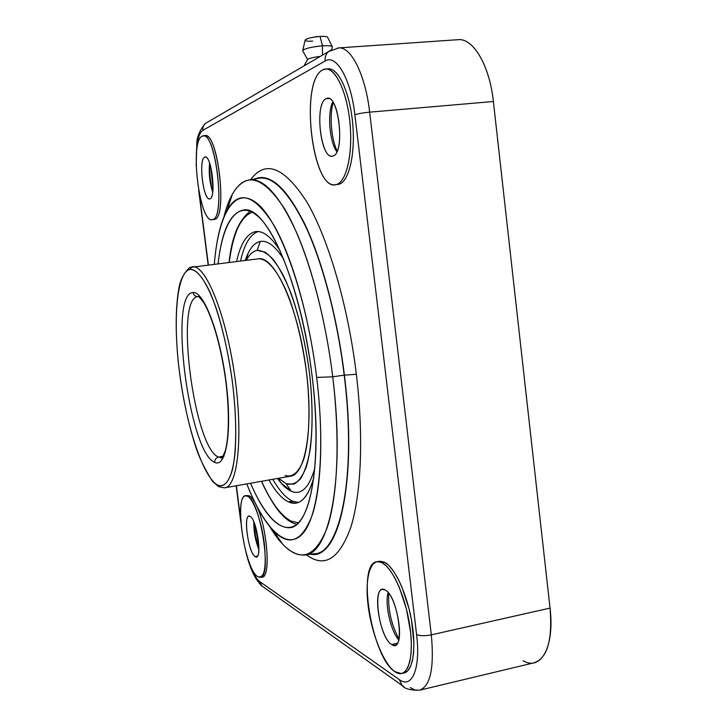 <?xml version="1.0" encoding="UTF-8"?>
<svg xmlns="http://www.w3.org/2000/svg" width="727" height="727" viewBox="0 0 727 727"><rect width="100%" height="100%" fill="white"/><g stroke="black" fill="none" stroke-linecap="round" stroke-linejoin="round"><path stroke-width="1.09" d="M523.077 660.734C540.852 671.384 554.765 647.021 550.039 608.099L493.388 101.507C489.589 64.903 472.686 37.141 457.465 39.74L458.682 39.649C473.604 38.495 489.689 65.966 493.388 101.507L369.643 112.149C362.909 112.812 357.984 113.685 354.876 114.775C350.914 79.061 336.138 53.653 325.133 61.013L202.697 130.424C198.853 133.223 196.717 141.747 196.29 155.987C196.717 141.747 198.853 133.223 202.697 130.424L203.115 126.616L205.232 123.545L203.115 126.616L202.697 130.424L325.133 61.013C324.778 57.169 325.914 54.025 328.54 51.59C325.914 54.025 324.778 57.169 325.133 61.013C336.138 53.653 350.914 79.061 354.876 114.775C357.984 113.685 362.909 112.812 369.643 112.149C365.536 75.435 351.323 46.882 338.946 47.882C351.323 46.882 365.536 75.435 369.643 112.149L431.32 634.862L550.039 608.099L493.388 101.507L369.643 112.149L431.32 634.862C424.822 636.098 419.915 635.971 416.58 634.498L354.876 114.775L416.58 634.498C419.915 635.971 424.822 636.098 431.32 634.862C434.373 668.04 430.384 686.506 419.352 690.259C430.384 686.506 434.373 668.04 431.32 634.862L550.039 608.099C552.62 640.323 547.24 658.571 533.918 662.842L419.352 690.259C410.219 690.305 404.485 688.714 402.176 685.506L399.287 679.572C411.964 689.36 420.869 668.449 416.58 634.498C420.869 668.449 411.964 689.36 399.287 679.572L402.176 685.506L404.085 686.87L261.893 585.971L263.392 587.034L261.893 585.971L259.684 581.564L261.893 585.971C255.113 579.61 249.752 568.141 245.799 551.548M248.725 560.971C252.296 571.804 255.949 578.674 259.684 581.564L399.287 679.572L259.684 581.564C255.949 578.674 252.296 571.804 248.725 560.971M199.343 193.809L208.358 264.837L199.343 193.809M236.393 485.745L240.573 518.742L236.393 485.745M356.348 374.251C363.818 436.718 361.165 494.633 350.787 527.339C339.245 559.217 324.406 568.35 306.276 554.746C324.406 568.35 339.245 559.217 350.787 527.339C361.165 494.633 363.818 436.718 356.348 374.251L344.389 375.168C357.021 475.994 340.527 553.674 314.873 554.138L310.665 554.192C338.4 560.99 357.82 482.201 344.389 375.168L356.348 374.251C348.06 305.322 328.095 237.965 306.767 201.888C284.23 166.937 265.509 159.531 250.615 179.651C265.509 159.531 284.23 166.937 306.767 201.888C328.095 237.965 348.06 305.322 356.348 374.251M378.949 561.308L384.256 562.053C394.397 566.76 407.02 593.477 411.791 621.858C416.662 650.265 412.418 673.147 402.994 673.102M335.62 184.703L338.955 184.267C348.787 181.859 355.458 154.651 352.74 124.09C350.141 93.501 338.773 68.256 328.622 68.811L326.959 69.047C337.137 65.903 349.36 90.13 352.495 121.582C355.776 152.988 349.087 181.832 338.955 184.267L336.492 184.504M245.708 495.878C233.74 495.669 244.581 569.014 257.658 576.611L260.202 577.374C272.561 578.183 260.284 500.085 247.498 496.232L245.708 495.878L247.562 495.541L249.37 495.896C251.197 496.814 253.141 499.185 255.186 503.02C253.141 499.185 251.197 496.814 249.37 495.896L247.498 496.232L249.37 495.896L247.298 495.587M260.466 577.32L262.065 576.993C271.253 577.747 267.236 526.739 256.204 505.038C267.736 527.711 271.271 580.8 261.229 576.984M212.239 219.663L214.447 219.39C227.615 218.573 218.273 132.823 205.205 135.767L204.114 136.031C217.146 127.398 228.314 218.209 214.447 219.39L213.029 219.409M196.163 165.556L196.817 143.801C196.799 137.13 199.598 130.378 205.232 123.545L207.522 122.209M331.339 49.899L328.54 51.59L331.339 49.899M337.755 47.973L338.946 47.882L337.755 47.973M410.237 687.597L414.944 689.968L419.352 690.259M307.448 59.814C308.312 58.496 312.583 57.36 320.28 56.406C313.446 57.233 309.211 58.269 307.576 59.523L302.696 50.699C304.386 48.582 310.974 46.964 322.479 45.846L322.434 55.152L322.479 45.846C329.467 45.465 332.739 45.928 332.303 47.237L331.694 49.727M305.095 40.276L305.167 39.94C307.212 38.331 312.174 37.168 320.062 36.45L322.479 45.846L320.062 36.45C324.76 36.196 327.277 36.486 327.604 37.322L332.412 46.892C332.003 45.837 328.695 45.483 322.479 45.846C312.037 46.81 305.476 48.318 302.805 50.354L302.859 51.017M320.062 36.45C306.376 37.268 298.915 42.121 312.692 41.085M317.063 36.723L316.354 36.405L317.063 36.723M257.04 178.133L260.793 177.524C275.542 177.079 291.327 195.027 308.139 231.386C324.106 267.727 337.864 321.37 344.389 375.168C337.383 317.345 322.006 259.975 304.595 223.652C286.229 187.593 269.644 172.681 254.841 178.924M253.85 179.869C268.608 172.535 285.275 186.803 303.877 222.671C321.498 258.848 337.137 316.736 344.207 375.141C357.848 483.782 337.564 562.616 309.284 553.556M249.997 179.76C238.401 181.668 229.741 193.936 224.016 216.555C226.279 207.722 229.041 200.316 232.322 194.354C245.462 171.19 262.82 175.907 284.393 208.485C304.822 242.373 324.46 308.711 332.721 376.822C326.123 322.697 312.365 268.736 296.534 232.449C279.859 196.19 264.355 178.624 249.997 179.76L259.975 178.042C274.724 176.834 290.591 194.373 307.576 230.632C323.697 266.918 337.637 320.934 344.207 375.141L332.721 376.822C340.363 439.98 337.555 497.94 326.968 528.238C315.154 557.436 300.342 562.698 282.539 544.014L269.917 526.884C281.358 545.95 292.681 555.337 303.886 555.046C329.231 556.055 345.507 478.475 332.721 376.822L344.207 375.141C356.966 476.948 339.954 554.719 313.937 553.783L304.995 554.901M332.721 376.822L316.672 377.422C309.184 316.072 291.818 256.131 273.67 224.843C254.486 194.572 238.965 189.656 227.124 210.103C220.526 222.371 216.264 240.373 214.329 264.119C218.373 213.965 234.694 184.613 257.54 203.824C280.258 222.526 306.876 296.552 316.672 377.422L332.721 376.822M246.789 483.9C255.023 504.874 263.81 520.423 273.134 530.546C289.082 547.058 302.159 541.779 312.356 514.698C321.479 486.763 323.606 434.31 316.672 377.422C325.869 452.521 318.717 516.506 302.477 533.891C286.184 551.529 264.001 527.729 246.789 483.9M218.091 263.665C222.953 220.199 238.72 197.58 259.484 217.755C280.149 237.565 303.423 304.604 312.192 376.768C320.389 443.679 314.7 501.794 300.642 520.132C286.538 538.634 266.627 520.759 250.533 483.237C263.365 513.071 276.351 527.893 289.491 527.711C310.411 527.511 322.915 461.336 312.192 376.768C301.287 283.212 266.318 205.205 243.863 209.958C230.504 212.329 221.917 230.232 218.091 263.665M250.342 211.212L249.488 211.748L250.342 211.212M252.305 212.175C240.701 216.655 233.003 233.367 229.232 262.32C233.003 233.367 240.701 216.655 252.305 212.175M261.611 481.283C270.989 502.166 280.722 515.398 290.818 520.959L292.172 522.695L290.818 520.959L298.361 522.84L290.818 520.959C280.722 515.398 270.989 502.166 261.611 481.283M288.446 501.894C299.242 506.755 307.712 498.613 313.855 477.457C309.338 493.624 303.259 502.184 295.616 503.157L288.446 501.894L292.508 501.148L288.446 501.894C281.894 498.722 275.388 491.416 268.917 479.984C275.388 491.416 281.894 498.722 288.446 501.894M280.186 250.833C270.989 236.439 262.547 230.086 254.85 231.777C246.617 234.085 240.528 243.972 236.575 261.429C240.528 243.972 246.617 234.085 254.85 231.777L256.604 231.531C263.874 231.113 271.734 237.547 280.186 250.833M298.252 502.484L292.508 501.148C285.902 497.986 279.341 490.707 272.825 479.293C279.341 490.707 285.902 497.986 292.508 501.148L298.252 502.484M257.122 231.513L254.85 231.777M240.51 260.957C244.363 244.208 250.215 234.403 258.076 231.54C250.215 234.403 244.363 244.208 240.51 260.957M291.282 491.261C301.351 495.478 309.211 487.708 314.882 467.961C309.211 487.708 301.351 495.478 291.282 491.261L286.184 483.746L293.872 484.155C298.67 481.538 302.805 475.776 306.285 466.852C312.546 446.551 313.928 411.437 309.466 372.887C305.44 343.217 299.279 316.69 291 293.299C285.393 279.332 279.622 268.236 273.697 259.993C267.845 253.605 262.329 250.397 257.158 250.379L260.257 241.446C253.996 242.873 248.997 249.188 245.272 260.384L248.161 253.196C251.497 246.362 255.531 242.445 260.257 241.446C267.491 240.083 275.379 246.126 283.921 259.575C275.379 246.126 267.491 240.083 260.257 241.446L257.158 250.379C252.978 251.16 249.379 254.45 246.362 260.248C249.379 254.45 252.978 251.16 257.158 250.379L265.101 252.124C270.789 256.24 276.587 263.501 282.503 273.897C294.208 297.07 304.468 334.247 309.466 372.887C312.683 402.404 312.928 427.921 310.202 449.459C307.903 462.127 304.74 471.814 300.714 478.53C296.307 483.4 291.463 485.145 286.184 483.746L291.282 491.261L281.176 483.128L277.56 478.457C282.158 484.982 286.738 489.253 291.282 491.261M278.641 478.266L286.184 483.746L278.641 478.266M285.157 475.494C292.69 477.712 298.861 472.35 303.695 459.419C309.429 440.48 310.647 408.029 306.53 372.488C302.814 345.143 297.152 320.652 289.519 299.006C279.295 272.343 267.654 258.094 258.212 258.821L258.93 258.748C274.561 256.649 296.934 304.504 305.485 364.654C314.209 424.786 305.976 475.44 290.164 476.23L224.407 487.862C237.747 487.563 243.472 436.464 234.603 375.223C225.888 313.964 205.777 264.928 192.655 266.736L191.728 266.864L190.092 269.39C176.588 271.707 172.717 320.38 179.596 373.051C186.321 425.704 203.051 477.385 217.664 485.082L219.127 486.89L217.664 485.082C223.889 487.472 228.823 482.31 232.458 469.597C236.684 450.949 236.866 418.788 232.595 383.429C228.86 356.212 223.598 331.766 216.791 310.102C207.74 283.385 197.817 268.926 190.092 269.39L191.728 266.864L192.655 266.736C205.777 264.928 225.888 313.964 234.603 375.223C243.472 436.464 237.747 487.563 224.407 487.862L218.527 486.581L212.384 481.219C204.469 468.47 198.862 456.874 195.581 446.442C187.475 420.988 181.686 392.68 178.215 361.537C175.234 330.603 175.58 305.576 179.233 286.465C180.959 278.568 184.494 272.243 189.811 267.481L258.93 258.748M220.172 486.963L216.955 484.7L220.172 486.963L224.407 487.862M217.664 485.082C203.051 477.385 186.321 425.704 179.596 373.051C172.717 320.38 176.588 271.707 190.092 269.39C196.081 269.381 202.697 276.923 209.912 292.027C219.318 313.7 227.924 347.979 232.595 383.429C235.721 410.491 236.52 433.892 234.985 453.639C232.413 477.694 225.815 488.617 217.664 485.082M214.756 462.363C226.242 468.288 232.376 431.284 226.088 382.157C219.945 333.048 203.678 290.891 193.055 292.563C168.282 292.527 189.093 453.303 214.756 462.363C214.674 459.555 215.964 457.783 218.618 457.056L221.226 457.501L223.989 456.283L221.226 457.501L218.618 457.056C215.964 457.783 214.674 459.555 214.756 462.363C189.093 453.303 168.282 292.527 193.055 292.563C203.678 290.891 219.945 333.048 226.088 382.157C232.376 431.284 226.242 468.288 214.756 462.363M197.844 296.634C195.227 296.552 193.627 295.189 193.055 292.563C193.627 295.189 195.227 296.552 197.844 296.634M222.135 457.347L220.999 458.074C221.599 458.719 223.025 456.302 225.279 450.813C229.214 436.709 229.441 408.856 225.488 378.685C221.153 348.687 213.72 320.298 204.023 303.023C200.261 298.015 198.18 295.834 197.789 296.48L198.144 296.607M197.826 296.643C174.398 297.752 194.218 449.022 218.618 457.056L222.916 456.329L218.618 457.056C194.218 449.022 174.398 297.752 197.826 296.643M377.168 561.671L379.603 561.171L384.256 562.053L381.802 562.562L377.168 561.671C356.294 562.516 371.442 657.199 394.897 671.675L401.468 673.584L404.948 671.757L407.802 667.65L409.883 661.388L411.091 653.219L411.355 643.459L410.646 632.554L406.493 609.281L399.396 587.552L395.134 578.474L390.653 571.122L386.146 565.751L381.802 562.562L384.256 562.053L388.618 565.242L393.143 570.604L397.642 577.956L401.913 587.016L409.037 608.726L411.546 620.422L413.881 642.886L413.618 652.637L412.4 660.816L410.301 667.068L407.429 671.175L402.113 673.429M394.897 671.675C406.348 680.027 414.136 661.097 410.401 630.373C406.847 599.748 392.925 567.623 381.802 562.562C370.606 557.027 364.636 577.311 368.08 605.2C371.379 633.008 383.492 663.778 394.897 671.675M391.635 644.513C378.376 637.025 371.688 581.655 385.092 589.951C398.65 595.949 405.702 655.018 391.635 644.513L397.387 643.213L391.635 644.513L394.67 645.312C405.421 645.185 396.633 594.677 385.092 589.951L382.538 589.397C372.006 589.706 379.967 638.088 391.635 644.513M398.732 639.924C390.681 631.118 384.592 603.692 388.127 592.605C384.592 603.692 390.681 631.118 398.732 639.924M398.959 638.951C391.262 624.575 387.864 609.38 388.745 593.377C387.864 609.38 391.262 624.575 398.959 638.951M336.419 184.531C346.206 182.132 352.822 154.906 350.096 124.317C347.479 93.71 336.156 68.447 326.041 69.001L322.661 69.937C299.833 80.633 311.529 188.139 334.865 184.785L336.419 184.531C346.824 182.077 353.467 151.38 349.551 119.119C345.798 86.786 332.712 63.894 322.661 69.937C298.988 81.16 312.637 193.337 336.419 184.531M332.993 156.005C320.98 161.43 313.964 103.379 326.114 98.708C338.373 91.148 345.788 153.279 332.993 156.005C344.871 153.742 339.573 96.382 327.577 98.345L326.114 98.708C314.546 103.043 320.234 157.986 331.985 156.196L332.993 156.005M336.855 151.707C329.54 142.247 327.077 112.803 332.766 101.998C327.077 112.803 329.54 142.247 336.855 151.707M328.695 98.499L326.114 98.708L328.695 98.499M337.164 151.016C331.258 139.193 329.286 115.52 333.184 102.625C329.286 115.52 331.258 139.193 337.164 151.016M257.658 576.611C264.392 579.001 266.618 567.951 264.319 543.478C261.556 521.204 253.478 498.913 247.498 496.232C233.249 487.881 243.463 568.196 257.658 576.611M255.132 556.573C247.989 552.784 242.773 511.644 250.052 516.388C257.267 519.332 262.711 562.471 255.132 556.573L257.413 556.128L255.132 556.573L256.304 556.9C262.429 557.236 256.486 518.796 250.052 516.388L249.061 516.161C243.036 515.979 248.625 553.238 255.132 556.573M258.867 549.648C255.377 540.734 253.696 531.51 253.841 521.968C253.696 531.51 255.377 540.734 258.867 549.648M258.876 549.285L255.513 535.944L253.977 522.295L255.513 535.944L258.876 549.285M258.857 545.704L255.213 525.63L258.857 545.704M212.538 219.599C225.643 218.791 216.282 132.996 203.278 135.931L202.006 136.294C189.593 141.538 199.289 222.126 211.948 219.69L212.538 219.599C226.46 218.345 214.938 126.616 202.006 136.294C189.265 141.765 199.843 224.861 212.538 219.599M209.912 198.834C203.533 201.997 198.135 159.404 204.65 157.186C211.084 152.915 216.719 197.671 209.912 198.834C216.382 197.862 211.648 155.623 205.196 157.041L204.65 157.186C198.353 159.268 203.169 200.198 209.53 198.907L209.912 198.834M212.702 192.182C209.667 182.704 208.631 172.999 209.603 163.075C208.631 172.999 209.667 182.704 212.702 192.182M205.623 157.096L204.65 157.186L205.623 157.096M212.72 192.028C210.321 182.586 209.303 172.99 209.649 163.221C209.303 172.99 210.321 182.586 212.72 192.028M213.02 188.602L210.666 166.528L213.02 188.602M240.764 521.931L236.175 485.781M208.14 264.864L198.698 190.456M205.232 123.545L328.54 51.59L338.946 47.882L458.682 39.649M304.031 65.893L307.576 59.523M302.805 50.354L305.167 39.94M318.19 36.604L314.055 37.141M232.322 194.354L227.124 210.103M273.134 530.546L282.539 544.014M290.891 527.448L289.491 527.711M250.361 211.221C238.81 219.854 231.731 236.893 229.096 262.329M261.475 481.301C264.528 488.68 274.261 507.101 281.667 514.425C288.692 521.432 287.937 519.959 291.718 522.468L296.743 524.349M296.834 502.93L295.616 503.157M246.171 260.275L248.161 253.196M278.15 478.357L281.176 483.128M328.622 68.811L326.041 69.001M205.205 135.767L203.278 135.931"/></g></svg>
